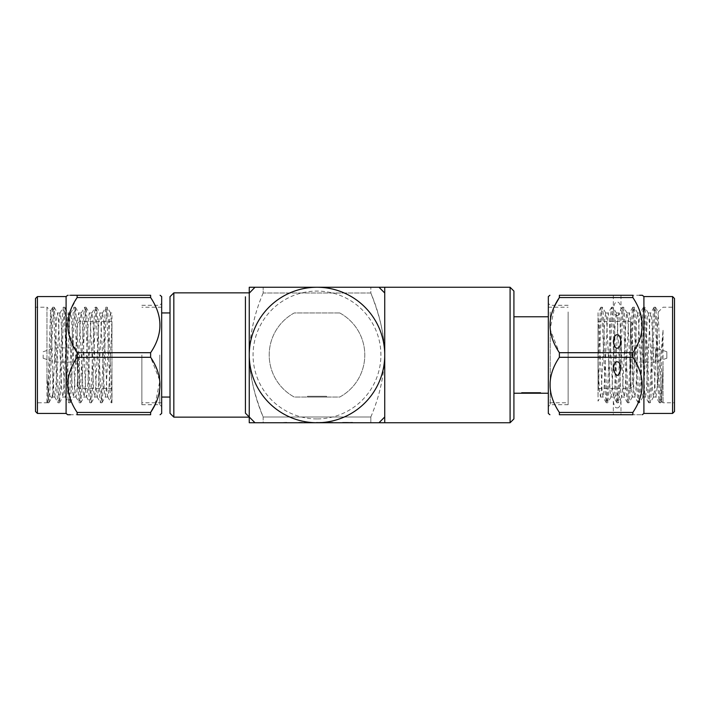 <?xml version="1.0" encoding="UTF-8"?>
<svg xmlns="http://www.w3.org/2000/svg" width="710" height="710" viewBox="0 0 710 710"><rect width="100%" height="100%" fill="white"/><g stroke="black" fill="none" stroke-linecap="round" stroke-linejoin="round"><path stroke-width="0.53" stroke-dasharray="3.55 2.66" d="M332.937 422.743L324.683 422.743M249.254 417.134L249.254 355L249.254 422.743L384.731 422.743L384.731 355C384.554 333.736 379.193 314.45 370.824 292.999L263.161 292.999L263.161 287.257L263.161 292.999L370.824 292.999L370.824 287.257L370.824 292.999C379.468 313.332 384.11 333.993 384.731 355L384.731 417.001L378.998 422.743L316.988 422.743A67.743 67.743 0 0 0 375.652 321.133A67.743 67.743 0 0 0 258.325 321.133A67.743 67.743 0 0 0 316.988 422.743A67.743 67.743 0 0 1 249.254 355C249.432 376.264 254.792 395.55 263.161 417.001L370.824 417.001L370.824 422.743L370.824 417.001L263.161 417.001L263.161 422.743L254.988 422.743L249.254 417.001L249.254 292.999L254.988 287.257L316.988 287.257A67.743 67.743 0 0 1 384.731 355L384.731 287.257L249.254 287.257L249.254 355L249.254 292.866M348.557 422.743L349.4 422.743M341.457 422.743L327.221 422.743M285.385 422.743L263.161 422.743L263.161 417.001C254.508 396.668 249.876 376.007 249.254 355L249.254 417.001M306.605 422.352L309.64 422.743L295.582 422.743L306.605 422.743M286.671 422.743L279.11 422.743L288.748 422.743L279.11 422.743L286.671 422.352M249.254 293.15L249.254 323.387M249.254 365.233L249.254 379.459M245.429 413.176C250.674 418.421 250.674 418.421 245.429 413.176C250.674 418.421 250.674 418.421 245.429 413.176L245.429 296.824M348.601 287.257L378.998 287.257L384.731 292.999L384.731 417.001M249.379 292.866L249.254 355A67.743 67.743 0 0 1 316.988 287.257L378.998 287.257M292.529 287.257L306.755 287.257M326.547 396.295L307.43 396.295L326.547 396.295L326.547 397.059L307.43 397.059L326.547 397.059M339.691 312.941L294.295 312.941A47.792 47.792 0 0 0 294.295 397.059L339.691 397.059A47.792 47.792 0 0 0 339.691 312.941L294.295 312.941A47.792 47.792 0 0 0 294.295 397.059L339.691 397.059A47.792 47.792 0 0 0 339.691 312.941M540.683 392.47L521.557 392.47L540.683 392.47L540.683 393.233L521.557 393.233L521.557 392.47M513.916 316.767L548.324 316.767L548.324 393.233L513.916 393.233L513.916 316.767L513.916 393.233M513.916 418.918L513.916 291.082M510.091 287.257L510.091 422.743M568.133 313.607L568.133 402.792L568.133 313.607M548.324 402.792L548.324 307.208L548.324 402.792L568.133 402.792M568.133 311.956L568.133 404.709L568.133 311.956M550.241 311.956L550.241 404.709L550.241 311.956M548.324 310.297L548.324 406.617L548.324 310.297M548.324 413.424L548.324 296.576M632.859 295.262L559.373 295.262L559.373 297.561L632.859 297.561L632.859 295.262L639.595 295.262M632.859 297.561C645.248 315.888 645.248 334.268 632.859 352.701L559.373 352.701L550.126 329.209L554.954 305.291M559.373 352.701L559.373 357.299L632.859 357.299L632.859 352.701M632.859 357.299C645.248 375.625 645.248 394.006 632.859 412.439L559.373 412.439C546.975 394.121 546.975 375.741 559.373 357.299M559.373 412.439L559.373 414.738L632.859 414.738C645.248 414.738 645.248 414.738 632.859 414.738L632.859 412.439M617.15 414.738L620.975 414.738L617.15 414.738M617.15 295.262L620.975 295.262L617.15 295.262M617.15 315.409C618.951 315.781 620.229 313.571 620.975 308.779C620.229 303.995 618.951 301.786 617.15 302.158C615.339 301.786 614.07 303.995 613.325 308.779C614.07 313.571 615.339 315.781 617.15 315.409M617.15 407.842C618.951 408.214 620.229 406.005 620.975 401.221C618.419 392.089 615.872 392.089 613.325 401.221C614.07 406.005 615.339 408.214 617.15 407.842M643.908 413.424L643.908 296.576M672.592 413.424L672.592 296.576M674.5 298.493L674.5 411.507M674.5 396.393L674.5 307.208L674.5 396.393M663.034 330.283L663.034 402.792L663.034 365.783L661.631 396.393L660.744 402.792L659.856 396.393L656.315 313.607L655.436 307.208L654.549 313.607L651.008 396.393L650.12 402.792L649.242 396.393L645.701 313.607L644.813 307.208L643.926 313.607L640.384 396.393L639.506 402.792L638.618 396.393L635.077 313.607L634.19 307.208L633.302 313.607L629.77 396.393L628.882 402.792L627.995 396.393L624.454 313.607L623.566 307.208L622.688 313.607L619.147 396.393L618.259 402.792L617.372 396.393L613.83 313.607L612.952 307.208L612.064 313.607L608.523 396.393L607.636 402.792L606.757 396.393L603.216 313.607L602.328 307.208L601.441 313.607C600.305 329.271 599.196 376.069 598.033 394.325L598.033 313.722L602.124 391.379L603.012 397.014L603.899 391.379L607.441 318.621L608.195 313.101L609.207 318.621L612.748 391.379L613.635 397.014L614.514 391.379L618.055 318.621L618.818 313.101L619.83 318.621L623.371 391.379L624.25 397.014L625.137 391.379L628.678 318.621L629.433 313.101L630.453 318.621L633.986 391.379L634.873 397.014L635.761 391.379L639.302 318.621L640.056 313.101L641.068 318.621L644.609 391.379L645.496 397.014L646.384 391.379L649.916 318.621L650.679 313.101L651.691 318.621L655.232 391.379L655.987 396.899L660.273 361.834L663.034 330.283L660.335 396.393L659.457 402.792L658.569 396.393L655.25 317.086L654.141 307.208L653.262 313.607L649.943 392.914L648.833 402.792L647.946 396.393L644.627 317.086L643.526 307.208L642.639 313.607L639.319 392.914L638.21 402.792L637.332 396.393L634.012 317.086L632.903 307.208L632.015 313.607L628.696 392.914L627.596 402.792L626.708 396.393L623.389 317.086L622.279 307.208L621.392 313.607L618.082 392.914L616.972 402.792L616.085 396.393L612.765 317.086L611.665 307.208L610.778 313.607L607.458 392.914L606.349 402.792L605.461 396.393L602.142 317.086L601.042 307.208L600.154 313.607L598.033 364.94M663.034 365.783L661.587 401.345L658.214 312.027L657.247 329.129L657.247 387.713M600.926 307.306L598.033 312.311L598.033 401.141L600.482 396.899L601.246 391.379L604.778 318.621L605.666 312.986L606.553 318.621L610.094 391.379L610.982 397.014L611.86 391.379L615.401 318.621L616.289 312.986L617.176 318.621L620.717 391.379L621.596 397.014L622.484 391.379L626.025 318.621L626.912 312.986L627.791 318.621L631.332 391.379L632.219 397.014L633.107 391.379L636.648 318.621L637.527 312.986L638.414 318.621L641.955 391.379L642.843 397.014L643.721 391.379L647.263 318.621L648.15 312.986L649.038 318.621L652.579 391.379L653.457 397.014L654.345 391.379L657.247 329.129M598.033 326.023L598.033 388.459L598.033 326.023M598.033 363.511L599.471 391.379L600.482 396.899M632.441 327.683L632.441 382.317L632.441 323.458L630.533 321.541L630.533 388.459L630.533 321.541L598.033 321.541M598.033 388.459L630.533 388.459L632.441 386.542L632.441 382.317M632.441 347.217L632.441 363.981L632.441 347.217M634.349 347.217L634.349 363.981L634.349 347.217M634.349 348.876L634.349 362.073L634.349 348.876M655.383 348.876L655.383 362.073L655.383 348.876M666.85 352.187L666.85 358.248L666.85 352.187M548.324 393.233L548.324 316.767M316.988 418.918A63.918 63.918 0 0 1 261.635 323.041A63.918 63.918 0 0 1 372.342 323.041A63.918 63.918 0 0 1 316.988 418.918M370.824 417.001C379.389 396.943 384.021 376.273 384.731 355C384.101 376.052 379.459 396.721 370.824 417.001M263.161 292.999C254.597 313.057 249.955 333.727 249.254 355C249.885 333.948 254.517 313.279 263.161 292.999M170.01 296.691L170.01 413.309M173.835 417.134L173.835 292.866M254.988 422.743L316.988 422.743A67.743 67.743 0 0 0 384.731 355M170.01 355L170.01 397.059L170.01 355M161.676 296.576L161.676 413.424M159.759 355L159.759 404.709L159.759 355M141.867 355L141.867 404.709L141.867 355M43.15 355L43.15 358.248L43.15 355M54.617 355L54.617 362.073L54.617 355M75.65 355L75.65 363.981L75.65 355M77.141 414.738L77.141 412.439L150.626 412.439L150.626 414.738L70.396 414.738M150.626 297.561L77.141 297.561L77.141 295.262L150.626 295.262L150.626 297.561C163.025 315.879 163.025 334.259 150.626 352.701L150.626 357.299L159.874 380.791L155.046 404.709M150.626 352.701L77.141 352.701L77.141 357.299L150.626 357.299M77.141 357.299C64.752 375.732 64.752 394.112 77.141 412.439M67.663 295.262L70.396 295.262M77.141 297.561L70.459 310.483M70.192 311.22L68.373 332.493L77.141 352.701M77.559 355L77.559 386.542L77.559 355M66.092 296.576L66.092 413.424M37.408 296.576L37.408 413.424M35.5 411.507L35.5 298.493M111.967 355L111.967 388.459L111.967 355M35.5 355L35.5 307.208L35.5 355M111.967 327.594L110.529 312.986L111.967 312.986L111.967 323.627L108.754 391.379L107.742 396.899L106.988 391.379L103.447 318.621L102.435 313.101L101.681 318.621L98.14 391.379L97.252 397.014L96.365 391.379L92.824 318.621L91.812 313.101L91.057 318.621L87.516 391.379L86.629 397.014L85.75 391.379L82.209 318.621L81.189 313.101L80.434 318.621L76.893 391.379L76.014 397.014L75.127 391.379L71.586 318.621L70.574 313.101L69.82 318.621L66.279 391.379L65.391 397.014L64.504 391.379L60.962 318.621L59.951 313.101L59.196 318.621L55.655 391.379L54.768 397.014L53.88 391.379L52.753 370.726L50.667 310.9L46.966 307.208L46.966 402.792L46.966 400.715L47.49 402.792L48.369 396.393L51.91 313.607L52.797 307.208L53.685 313.607L57.226 396.393L57.998 402.694L58.992 396.393L62.533 313.607L63.421 307.208L64.299 313.607L67.84 396.393L68.613 402.694L69.615 396.393L73.157 313.607L74.035 307.208L74.923 313.607L78.464 396.393L79.236 402.694L80.23 396.393L83.771 313.607L84.659 307.208L85.546 313.607L89.087 396.393L89.859 402.694L90.853 396.393L94.394 313.607L95.282 307.208L96.169 313.607L99.702 396.393L100.474 402.694L101.477 396.393L105.018 313.607L105.896 307.208L106.784 313.607L110.325 396.393L111.097 402.694L111.967 398.186L111.967 400.449L111.967 323.627L111.967 398.186M52.682 307.306L50.587 310.927L48.981 355C48.307 384.527 47.641 410.096 46.966 400.715L46.966 402.792L35.5 402.792M111.213 402.792L111.967 402.792L111.967 400.449L108.568 322.305L107.299 307.306L110.653 313.101M110.529 312.986L109.642 318.621L106.101 391.379L105.346 396.899L104.334 391.379L100.793 318.621L99.906 312.986L99.018 318.621L95.486 391.379L94.723 396.899L93.711 391.379L90.17 318.621L89.282 312.986L88.404 318.621L84.863 391.379L84.108 396.899L83.088 391.379L79.547 318.621L78.668 312.986L77.781 318.621L74.239 391.379L73.485 396.899L72.473 391.379L68.932 318.621L68.178 313.101L67.157 318.621L63.616 391.379L62.862 396.899L61.85 391.379L58.309 318.621L57.554 313.101L56.543 318.621L52.753 397.014L52.753 370.726M52.753 394.183L51.244 398.523L49.07 394.068L46.966 378.066L46.966 307.208L35.5 307.208M46.966 378.066L48.777 402.792L49.664 396.393L52.762 321.204L54.191 307.306L55.469 322.305L58.069 388.796L59.507 402.694L60.776 387.695L63.376 321.204L64.814 307.306L66.092 322.305L68.692 388.796L70.121 402.694L71.399 387.695L74 321.204L75.331 307.208L76.707 322.305L79.307 388.796L80.745 402.694L82.023 387.695L84.623 321.204L85.945 307.208L87.33 322.305L89.93 388.796L91.368 402.694L92.637 387.695L95.238 321.204L96.569 307.208L97.953 322.305L100.554 388.796L101.992 402.694L103.261 387.695L105.861 321.204L107.299 307.306M344.164 422.352L352.621 422.352L344.164 422.743M349.4 422.352L344.385 422.743M344.385 422.352L342.176 422.743M342.575 422.352L343.054 422.743M343.054 422.352L348.202 422.352M324.683 422.352L316.465 422.743M316.465 422.352L324.719 422.743M324.719 422.352L330.416 422.743M330.416 422.352L332.937 422.352M329.724 422.352L319.677 422.352L329.724 422.743M309.64 422.352L313.252 422.743L309.64 422.352M298.75 422.352L306.427 422.352L298.75 422.743M79.467 355L79.467 388.459L79.467 355M307.43 396.295L307.43 397.059M548.324 307.208L568.133 307.208M568.133 305.291L550.241 305.291L548.324 303.383M568.133 404.709L550.241 404.709L548.324 406.617M659.457 402.792L660.744 402.792M661.578 401.345L663.034 402.792L674.5 402.792M658.214 312.027L663.034 307.208L674.5 307.208M648.833 402.792L650.12 402.792M654.141 307.208L655.436 307.208M638.21 402.792L639.506 402.792M643.526 307.208L644.813 307.208M627.596 402.792L628.882 402.792M632.903 307.208L634.19 307.208M616.972 402.792L618.259 402.792M622.279 307.208L623.566 307.208M606.349 402.792L607.636 402.792M611.665 307.208L612.952 307.208M601.042 307.208L602.328 307.208M659.341 402.694L655.987 396.899M654.034 307.306L650.679 313.101M648.718 402.694L645.363 396.899M643.411 307.306L640.056 313.101M638.104 402.694L634.749 396.899M632.788 307.306L629.433 313.101M627.48 402.694L624.125 396.899M622.173 307.306L618.818 313.101M616.857 402.694L613.502 396.899M611.55 307.306L608.195 313.101M606.242 402.694L602.888 396.899M605.799 313.101L602.444 307.306M611.106 396.899L607.751 402.694M616.413 313.101L613.067 307.306M621.729 396.899L618.375 402.694M627.036 313.101L623.682 307.306M632.344 396.899L628.998 402.694M637.66 313.101L634.305 307.306M642.967 396.899L639.612 402.694M648.274 313.101L644.928 307.306M653.591 396.899L650.236 402.694M655.543 307.306L658.294 312.054M660.859 402.694L661.658 401.319M603.012 397.014L600.358 397.014M608.319 312.986L605.666 312.986M613.635 397.014L610.982 397.014M618.942 312.986L616.289 312.986M624.25 397.014L621.596 397.014M629.566 312.986L626.912 312.986M634.873 397.014L632.219 397.014M640.18 312.986L637.527 312.986M645.496 397.014L642.843 397.014M650.804 312.986L648.15 312.986M656.12 397.014L653.457 397.014M634.349 346.018L632.441 346.018M634.349 363.981L632.441 363.981M666.85 351.752L655.383 347.927L634.349 347.927M666.85 358.248L655.383 362.073L634.349 362.073M141.867 404.709L159.759 404.709L161.676 406.617M141.867 305.291L159.759 305.291L161.676 303.383M43.15 358.248L54.617 362.073L75.65 362.073M43.15 351.752L54.617 347.927L75.65 347.927M75.65 363.981L77.559 363.981M75.65 346.018L77.559 346.018M111.967 388.459L79.467 388.459L77.559 386.542M111.967 321.541L79.467 321.541L77.559 323.458M107.742 396.899L111.097 402.694M102.435 313.101L105.79 307.306M97.128 396.899L100.474 402.694M91.812 313.101L95.167 307.306M86.505 396.899L89.859 402.694M81.189 313.101L84.543 307.306M75.881 396.899L79.236 402.694M70.574 313.101L73.929 307.306M65.258 396.899L68.613 402.694M59.951 313.101L63.305 307.306M54.643 396.899L57.998 402.694M105.222 397.014L107.876 397.014M99.906 312.986L102.559 312.986M94.599 397.014L97.252 397.014M89.282 312.986L91.945 312.986M83.975 397.014L86.629 397.014M78.668 312.986L81.322 312.986M73.352 397.014L76.014 397.014M68.045 312.986L70.698 312.986M62.737 397.014L65.391 397.014M57.421 312.986L60.084 312.986M54.768 397.014L52.753 397.014L51.244 398.523M48.777 402.792L47.49 402.792M54.084 307.208L52.797 307.208M59.4 402.792L58.105 402.792M64.708 307.208L63.421 307.208M70.015 402.792L68.728 402.792M75.331 307.208L74.035 307.208M80.638 402.792L79.351 402.792M85.945 307.208L84.659 307.208M91.262 402.792L89.966 402.792M96.569 307.208L95.282 307.208M101.876 402.792L100.589 402.792M107.192 307.208L105.896 307.208M48.892 402.694L51.537 398.115M54.2 307.306L57.554 313.101M59.507 402.694L62.862 396.899M64.823 307.306L68.178 313.101M70.13 402.694L73.485 396.899M75.438 307.306L78.792 313.101M80.754 402.694L84.108 396.899M86.061 307.306L89.416 313.101M91.368 402.694L94.723 396.899M96.684 307.306L100.039 313.101M101.992 402.694L105.346 396.899M161.676 307.208L141.867 307.208M161.676 402.792L141.867 402.792M620.975 368.525L620.975 341.474M613.325 368.525L613.325 341.474M613.325 401.221L613.325 414.738M620.975 401.221L620.975 414.738M613.325 295.262L613.325 308.779M620.975 295.262L620.975 308.779"/><path stroke-width="1.06" d="M249.254 379.459L249.254 417.001L254.988 422.743L316.988 422.743A67.743 67.743 0 0 0 384.731 355L384.731 292.999L378.998 287.257L384.731 287.257L384.731 355A67.743 67.743 0 0 0 316.988 287.257A67.743 67.743 0 0 0 249.254 355A67.743 67.743 0 0 0 316.988 422.743L378.998 422.743L384.731 417.001L384.731 422.743L348.557 422.743M348.228 422.743L341.457 422.743M327.221 422.743L285.385 422.743M254.988 422.743L249.254 422.743L249.254 417.134M378.998 287.257L254.988 287.257L249.254 293.15M249.254 323.387L249.254 365.233M249.254 417.001L245.429 413.176L249.254 417.001L249.254 292.999M245.429 296.824C250.674 291.579 250.674 291.579 245.429 296.824C250.674 291.579 250.674 291.579 245.429 296.824L245.429 413.176M249.254 292.866L249.254 287.257L292.529 287.257M306.755 287.257L348.601 287.257M540.683 393.233L521.557 393.233M548.324 316.767L513.916 316.767M513.916 393.233L548.324 393.233M510.091 287.257L513.916 291.082L513.916 418.918L510.091 422.743L510.091 287.257L384.731 287.257M549.904 295.262L548.324 296.576L548.324 413.424L549.904 414.738M559.373 412.439L559.373 414.738C546.975 414.738 546.975 414.738 559.373 414.738C546.975 414.738 546.975 414.738 559.373 414.738L632.859 414.738C645.248 414.738 645.248 414.738 632.859 414.738L632.859 412.439L559.373 412.439C546.975 394.006 546.975 375.625 559.373 357.299L559.373 352.701L632.859 352.701L632.859 357.299C645.248 375.732 645.248 394.112 632.859 412.439M554.954 305.291L559.373 297.561C546.975 315.879 546.975 334.259 559.373 352.701M632.859 297.561L559.373 297.561L559.373 295.262C546.975 295.262 546.975 295.262 559.373 295.262C546.975 295.262 546.975 295.262 559.373 295.262L632.859 295.262C645.248 295.262 645.248 295.262 632.859 295.262L632.859 297.561C645.248 315.994 645.248 334.374 632.859 352.701M617.15 361.905C618.951 361.523 620.229 363.733 620.975 368.525C618.419 377.658 615.872 377.658 613.325 368.525C614.07 363.733 615.339 361.523 617.15 361.905M632.859 357.299L559.373 357.299M617.15 334.854C618.951 334.481 620.229 336.682 620.975 341.474C620.229 346.267 618.951 348.477 617.15 348.095C615.339 348.477 614.07 346.267 613.325 341.474C614.07 336.682 615.339 334.481 617.15 334.854M639.595 295.262L642.337 295.262L643.908 296.576L643.908 413.424L642.337 414.738M672.592 413.424L674.5 411.507L674.5 298.493L672.592 296.576L672.592 413.424L643.908 413.424M173.835 417.134L170.01 413.309L170.01 296.691L173.835 292.866L173.835 417.134L249.379 417.134M384.731 355L384.731 417.001M173.835 292.866L249.379 292.866M160.096 414.738L161.676 413.424L161.676 296.576L160.096 295.262M155.046 404.709L150.626 412.439L77.141 412.439L77.141 414.738C64.752 414.738 64.752 414.738 77.141 414.738L150.626 414.738C163.025 414.738 163.025 414.738 150.626 414.738C163.025 414.738 163.025 414.738 150.626 414.738L150.626 412.439C163.025 394.121 163.025 375.741 150.626 357.299L77.141 357.299L77.141 352.701L150.626 352.701L150.626 357.299M77.141 295.262L77.141 297.561L150.626 297.561L150.626 295.262C163.025 295.262 163.025 295.262 150.626 295.262C163.025 295.262 163.025 295.262 150.626 295.262L77.141 295.262C64.752 295.262 64.752 295.262 77.141 295.262L70.396 295.262M150.626 352.701C163.025 334.374 163.025 315.994 150.626 297.561M70.396 414.738L67.663 414.738L66.092 413.424L66.092 296.576L67.663 295.262M77.141 412.439C64.752 394.006 64.752 375.625 77.141 357.299M77.141 352.701C64.752 334.268 64.752 315.888 77.141 297.561M70.459 310.483L70.192 311.22M37.408 296.576L35.5 298.493L35.5 411.507L37.408 413.424L37.408 296.576L66.092 296.576M672.592 296.576L643.908 296.576M161.676 397.059L170.01 397.059M161.676 312.941L170.01 312.941M37.408 413.424L66.092 413.424M510.091 422.743L384.731 422.743"/></g></svg>
